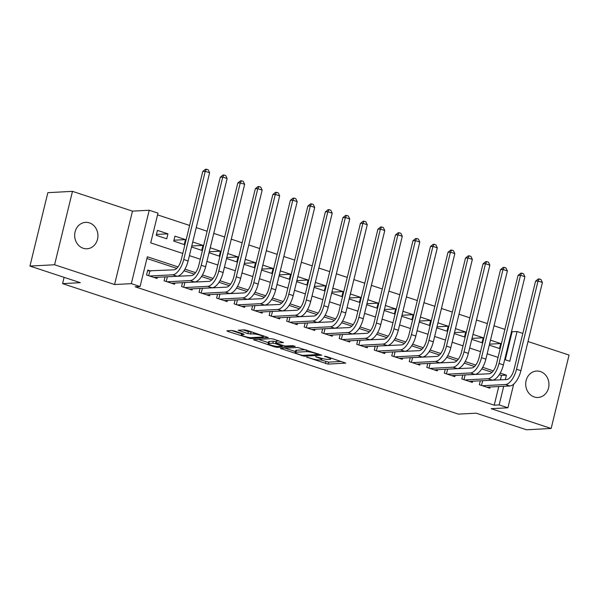 <?xml version="1.0" encoding="UTF-8"?>
<svg xmlns="http://www.w3.org/2000/svg" width="599" height="599" viewBox="0 0 599 599"><rect width="100%" height="100%" fill="white"/><g stroke="black" fill="none" stroke-linecap="round" stroke-linejoin="round"><path stroke-width="0.9" d="M306.628 357.154L328.102 364.125L345.765 363.106L326.492 356.555L324.441 356.255L327.503 357.401A6.492 1.003 -166.3 0 1 330.715 359.108A6.492 1.003 -166.3 0 1 329.914 359.385L328.462 359.46A6.492 1.003 -166.3 0 1 319.866 357.813L315.621 356.675L318.511 357.88A6.492 1.003 -166.3 0 1 321.723 359.587A6.492 1.003 -166.3 0 1 320.914 359.864L319.469 359.939A6.492 1.003 -166.3 0 1 310.874 358.292L306.628 357.154M83.209 248.263A13.23 11.628 86.9 0 0 87.005 248.772A13.23 11.628 86.9 0 0 97.869 237.122A13.23 11.628 86.9 0 0 89.401 222.865A13.23 11.628 86.9 0 0 85.597 222.356A13.23 11.628 86.9 0 0 74.733 234.007A13.23 11.628 86.9 0 0 83.209 248.263M534.233 396.957A13.23 11.628 86.9 0 0 538.037 397.466A13.23 11.628 86.9 0 0 548.901 385.816A13.23 11.628 86.9 0 0 540.425 371.56A13.23 11.628 86.9 0 0 536.629 371.051A13.23 11.628 86.9 0 0 525.765 382.701A13.23 11.628 86.9 0 0 534.233 396.957M234.494 331.022L231.813 330.506L226.924 330.768L227.68 331.382L250.652 338.585L268.315 337.574L247.02 330.349L244.332 329.839L238.185 330.236L247.874 333.628L253.482 333.987A5.428 0.839 -166.3 0 1 259.517 335.013A5.428 0.839 -166.3 0 1 263.358 336.795A5.428 0.839 -166.3 0 1 262.684 337.02L251.221 337.634A5.428 0.839 -166.3 0 1 245.186 336.608A5.428 0.839 -166.3 0 1 241.345 334.834A5.428 0.839 -166.3 0 1 242.018 334.601L244.182 334.414L243.179 333.883L234.494 331.022M29.95 266.076L47.845 192.668L72.479 191.351L54.584 264.765L29.95 266.076L80.311 282.683L62.573 283.627L458.43 414.126L476.16 413.183L526.521 429.783L551.155 428.472L491.165 408.69L507.915 407.799L499.154 404.909L494.227 405.179L135.157 286.801L140.084 286.539L131.323 283.649L149.218 210.234L157.979 213.124L150.723 242.887L182.777 253.452M54.584 264.765L114.574 284.54L131.323 283.649M280.399 348.393L304.12 356.218L321.783 355.2L297.808 347.465L280.399 348.393M274.701 346.888L253.407 339.663L271.07 338.652L273.758 339.169L283.447 342.561L276.132 343.025L276.88 343.639L285.326 346.057L292.679 345.66L295.262 346.394L277.389 347.398L274.701 346.888L274.889 346.11M551.155 428.472L569.05 355.057L528.019 341.535M167.937 233.835L166.732 238.791L156.219 235.332L157.425 230.368L167.937 233.835L156.436 234.449M185.45 239.607L184.245 244.572L173.732 241.105L174.945 236.141L185.45 239.607L173.95 240.221M192.736 242.011L202.971 245.38L191.762 245.979M210.249 247.784L220.484 251.161L209.283 251.752M227.762 253.557L237.998 256.934L226.796 257.533M245.283 259.33L255.518 262.706L244.31 263.305M262.796 265.11L273.032 268.479L261.83 269.078M280.31 270.883L290.545 274.26L279.344 274.851M297.83 276.656L308.066 280.033L296.857 280.632M315.344 282.428L325.579 285.805L314.378 286.404M332.857 288.201L343.092 291.578L331.891 292.177M350.378 293.982L360.613 297.351L349.404 297.95M367.891 299.755L378.126 303.131L366.925 303.723M385.404 305.527L395.639 308.904L384.438 309.503M402.925 311.3L413.16 314.677L401.951 315.276M420.438 317.081L430.674 320.45L419.472 321.049M437.951 322.854L448.187 326.223L436.985 326.822M455.472 328.626L465.708 332.003L454.499 332.595M472.985 334.399L483.221 337.776L472.019 338.375M480.301 380.822L479.342 384.73L489.855 388.189L490.147 386.999M462.78 375.041L461.829 378.95L472.341 382.417L472.626 381.226M445.267 369.269L444.316 373.177L454.821 376.644L455.113 375.453M427.753 363.496L426.795 367.404L437.307 370.871L437.599 369.68M410.233 357.723L409.282 361.631L419.794 365.091L420.079 363.907M392.719 351.95L391.768 355.858L402.273 359.318L402.565 358.127M375.206 346.17L374.248 350.078L384.76 353.545L385.052 352.354M357.685 340.397L356.734 344.305L367.247 347.772L367.531 346.581M340.172 334.624L339.221 338.532L349.726 341.999L350.018 340.809M322.659 328.851L321.7 332.759L332.213 336.219L332.505 335.036M305.138 323.071L304.187 326.979L314.7 330.446L314.984 329.255M287.625 317.298L286.674 321.206L297.179 324.673L297.471 323.482M270.112 311.525L269.153 315.433L279.666 318.9L279.958 317.71M252.591 305.752L251.64 309.661L262.152 313.127L262.437 311.937M235.078 299.979L234.127 303.888L244.632 307.347L244.924 306.156M217.564 294.199L216.606 298.107L227.118 301.574L227.41 300.384M200.044 288.426L199.093 292.334L209.605 295.801L209.89 294.611M182.53 282.653L181.579 286.562L192.084 290.028L192.376 288.838M165.017 276.88L164.059 280.789L174.571 284.248L174.863 283.065M494.227 405.179L498.772 386.542M500.397 379.886L501.483 375.416L499.259 374.682M492.019 372.293L481.738 368.902M474.498 366.521L464.225 363.129M456.985 360.74L446.712 357.356M439.471 354.967L429.191 351.583M421.951 349.195L411.678 345.81M404.437 343.422L394.164 340.03M386.924 337.649L376.644 334.257M369.403 331.868L359.13 328.484M351.89 326.096L341.617 322.711M334.377 320.323L324.096 316.931M316.856 314.55L306.583 311.158M299.343 308.77L289.07 305.385M281.829 302.997L271.549 299.612M264.309 297.224L254.036 293.839M246.795 291.451L236.523 288.059M229.282 285.678L219.002 282.286M211.761 279.898L201.489 276.513M194.248 274.125L183.975 270.741M176.735 268.352L146.912 258.521M150.821 271.062L147.758 270.052L146.545 275.008L157.058 278.475L157.342 277.285M505.294 359.782L512.123 331.764L511.524 331.561M504.89 329.383L494.01 325.789M487.376 323.602L476.49 320.016M469.863 317.829L458.976 314.243M452.35 312.057L441.463 308.47M434.829 306.284L423.942 302.69M417.316 300.503L406.429 296.917M399.803 294.73L388.916 291.144M382.282 288.958L371.395 285.371M364.769 283.185L353.882 279.598M347.255 277.412L336.368 273.818M329.735 271.632L318.848 268.045M312.221 265.859L301.334 262.272M294.708 260.086L283.821 256.499M277.187 254.313L266.3 250.719M259.674 248.54L248.787 244.946M242.161 242.76L231.274 239.173M224.64 236.987L213.753 233.4M207.127 231.214L196.24 227.627M189.613 225.441L157.552 214.869M489.293 345.136L499.529 348.513L500.734 343.549L490.499 340.172M483.221 337.776L482.008 342.733L471.772 339.363M465.708 332.003L464.495 336.96L454.259 333.583M448.187 326.223L446.981 331.187L436.746 327.81M430.674 320.45L429.461 325.414L419.225 322.037M413.16 314.677L411.947 319.634L401.712 316.265M395.639 308.904L394.434 313.861L384.199 310.492M378.126 303.131L376.921 308.088L366.678 304.711M360.613 297.351L359.4 302.315L349.165 298.938M343.092 291.578L341.887 296.542L331.651 293.166M325.579 285.805L324.373 290.762L314.131 287.393M308.066 280.033L306.853 284.989L296.617 281.62M290.545 274.26L289.339 279.216L279.104 275.839M273.032 268.479L271.826 273.444L261.583 270.067M255.518 262.706L254.305 267.671L244.07 264.294M237.998 256.934L236.792 261.89L226.557 258.521M220.484 251.161L219.279 256.117L209.036 252.741M202.971 245.38L201.758 250.345L191.523 246.968M64.108 277.337L62.573 283.627M114.574 284.54L132.469 211.133L72.479 191.351M132.469 211.133L149.218 210.234M512.123 331.764L517.049 331.502L522.837 333.411M178.008 266.884L147.339 256.776L140.084 286.539M505.324 379.616L506.41 375.154L500.21 373.102M493.291 370.826L482.689 367.329M475.778 365.053L465.176 361.556M458.265 359.28L447.663 355.784M440.744 353.5L430.142 350.011M423.231 347.727L412.629 344.23M405.718 341.954L395.115 338.457M388.197 336.181L377.595 332.685M370.684 330.408L360.081 326.912M353.17 324.628L342.568 321.139M335.65 318.855L325.047 315.359M318.136 313.082L307.534 309.586M300.623 307.309L290.021 303.813M283.102 301.529L272.5 298.04M265.589 295.756L254.987 292.26M248.076 289.983L237.474 286.487M230.555 284.211L219.953 280.714M213.042 278.438L202.44 274.941M195.529 272.657L184.926 269.168M499.154 404.909L503.699 386.28M513.687 384.109L507.915 407.799M504.695 359.58L509.794 361.264L517.049 331.502M189.411 255.638L200.298 259.225M206.925 261.411L217.811 265.005M224.445 267.191L235.325 270.778M241.959 272.964L252.845 276.551M259.472 278.737L270.359 282.324M276.993 284.51L287.872 288.104M294.506 290.283L305.393 293.877M312.019 296.063L322.906 299.65M329.54 301.836L340.419 305.423M347.053 307.609L357.94 311.195M364.566 313.382L375.453 316.976M382.08 319.155L392.966 322.749M399.6 324.935L410.487 328.522M417.114 330.708L428 334.294M434.627 336.481L445.514 340.067M452.148 342.254L463.034 345.848M469.661 348.034L480.548 351.62M487.174 353.807L498.061 357.393M501.483 375.416L506.41 375.154M500.734 343.549L489.533 344.148M320.615 359.879L328.589 362.14L341.37 361.459M285.027 348.146L295.412 351.568M300.9 355.005L302.78 355.364L318.062 354.548L315.044 353.298A6.492 1.003 -166.3 0 0 306.441 351.643L295.996 352.205A6.492 1.003 -166.3 0 0 295.195 352.482A6.492 1.003 -166.3 0 0 298.407 354.181L300.9 355.005M295.195 352.482L295.674 350.497A6.492 1.003 -166.3 0 1 296.483 350.22L305.782 349.726M268.374 342.658L258.289 339.334M279.044 340.906L276.364 341.123L275.877 343.107M268.801 343.414A5.428 0.839 -166.3 0 0 268.127 343.646A5.428 0.839 -166.3 0 0 271.968 345.421A5.428 0.839 -166.3 0 0 278.003 346.447L282.294 346.147L275.533 343.714L272.844 343.197L268.801 343.414L269.288 341.43A5.428 0.839 -166.3 0 0 268.614 341.662L268.127 343.646M269.288 341.43L273.324 341.213L276.199 341.789M243.067 329.907L248.353 331.651L252.314 332.093M231.558 330.521L241.592 333.83M481.776 380.739L506.724 379.541A10.333 4.665 -71.8 0 0 514.069 369.358L535.566 281.171L538.254 278.984L539.235 278.932L540.987 279.508L542.409 282.481L520.913 370.676A15.507 7.001 108.2 0 1 509.891 385.951L486.785 387.179M542.409 282.481L538.029 281.036L516.533 369.231A15.507 7.001 108.2 0 1 505.519 384.506L482.412 385.741M539.235 278.932L538.029 281.036L535.566 281.171M482.629 380.829L481.506 385.442M464.262 374.967L489.211 373.769A10.333 4.665 -71.8 0 0 496.556 363.586L518.053 275.398L520.733 273.211L521.722 273.159L523.474 273.736L524.896 276.708L503.4 364.896A15.507 7.001 108.2 0 1 492.378 380.178L469.272 381.406M524.896 276.708L520.516 275.263L499.019 363.458A15.507 7.001 108.2 0 1 487.998 378.733L464.891 379.961M521.722 273.159L520.516 275.263L518.053 275.398M465.109 375.056L463.985 379.661M446.749 369.194L471.69 367.996A10.333 4.665 -71.8 0 0 479.035 357.813L500.539 269.617L503.22 267.431L504.208 267.379L505.953 267.955L507.383 270.935L485.879 359.123A15.507 7.001 108.2 0 1 474.865 374.397L451.758 375.633M507.383 270.935L503.003 269.49L481.499 357.678A15.507 7.001 108.2 0 1 470.485 372.96L447.378 374.188M504.208 267.379L503.003 269.49L500.539 269.617M447.595 369.284L446.472 373.888M429.228 363.413L454.177 362.223A10.333 4.665 -71.8 0 0 461.522 352.04L483.019 263.845L485.707 261.658L486.688 261.606L488.44 262.182L489.862 265.155L468.366 353.35A15.507 7.001 108.2 0 1 457.344 368.625L434.238 369.86M489.862 265.155L485.482 263.717L463.985 351.905A15.507 7.001 108.2 0 1 452.971 367.18L429.865 368.415M486.688 261.606L485.482 263.717L483.019 263.845M430.082 363.511L428.959 368.115M411.715 357.64L436.664 356.45A10.333 4.665 -71.8 0 0 444.009 346.267L465.505 258.072L468.186 255.885L469.174 255.833L470.926 256.409L472.349 259.382L450.852 347.577A15.507 7.001 108.2 0 1 439.831 362.852L416.724 364.08M472.349 259.382L467.969 257.937L446.472 346.132A15.507 7.001 108.2 0 1 435.451 361.407L412.344 362.642M469.174 255.833L467.969 257.937L465.505 258.072M412.561 357.73L411.438 362.343M394.202 351.868L419.143 350.67A10.333 4.665 -71.8 0 0 426.488 340.487L447.992 252.299L450.673 250.112L451.661 250.06L453.406 250.637L454.836 253.609L433.332 341.804A15.507 7.001 108.2 0 1 422.317 357.079L399.211 358.307M454.836 253.609L450.455 252.164L428.951 340.359A15.507 7.001 108.2 0 1 417.937 355.634L394.831 356.862M451.661 250.06L450.455 252.164L447.992 252.299M395.048 351.957L393.925 356.57M376.681 346.095L401.63 344.897A10.333 4.665 -71.8 0 0 408.975 334.714L430.471 246.518L433.159 244.34L434.14 244.287L435.892 244.864L437.315 247.836L415.818 336.024A15.507 7.001 108.2 0 1 404.797 351.299L381.698 352.534M437.315 247.836L432.935 246.391L411.438 334.586A15.507 7.001 108.2 0 1 400.424 349.861L377.318 351.089M434.14 244.287L432.935 246.391L430.471 246.518M377.535 346.185L376.412 350.789M359.168 340.322L384.116 339.124A10.333 4.665 -71.8 0 0 391.461 328.941L412.958 240.746L415.639 238.559L416.627 238.507L418.379 239.083L419.802 242.056L398.305 330.251A15.507 7.001 108.2 0 1 387.283 345.526L364.177 346.761M419.802 242.056L415.421 240.618L393.925 328.806A15.507 7.001 108.2 0 1 382.903 344.081L359.797 345.316M416.627 238.507L415.421 240.618L412.958 240.746M360.014 340.412L358.891 345.017M341.655 334.542L366.595 333.351A10.333 4.665 -71.8 0 0 373.941 323.168L395.445 234.973L398.125 232.786L399.114 232.734L400.858 233.311L402.288 236.283L380.784 324.478A15.507 7.001 108.2 0 1 369.77 339.753L346.664 340.988M402.288 236.283L397.908 234.838L376.404 323.033A15.507 7.001 108.2 0 1 365.39 338.308L342.284 339.543M399.114 232.734L397.908 234.838L395.445 234.973M342.501 334.631L341.378 339.244M324.134 328.769L349.082 327.578A10.333 4.665 -71.8 0 0 356.427 317.388L377.924 229.2L380.612 227.014L381.593 226.961L383.345 227.538L384.768 230.51L363.271 318.705A15.507 7.001 108.2 0 1 352.257 333.98L329.151 335.208M384.768 230.51L380.387 229.065L358.891 317.26A15.507 7.001 108.2 0 1 347.877 332.535L324.77 333.77M381.593 226.961L380.387 229.065L377.924 229.2M324.987 328.858L323.864 333.471M306.621 322.996L331.569 321.798A10.333 4.665 -71.8 0 0 338.914 311.615L360.411 223.427L363.091 221.241L364.08 221.188L365.832 221.765L367.254 224.737L345.758 312.933A15.507 7.001 108.2 0 1 334.736 328.207L311.63 329.435M367.254 224.737L362.874 223.292L341.378 311.487A15.507 7.001 108.2 0 1 330.356 326.762L307.25 327.99M364.08 221.188L362.874 223.292L360.411 223.427M307.467 323.086L306.344 327.698M289.107 317.223L314.056 316.025A10.333 4.665 -71.8 0 0 321.393 305.842L342.898 217.647L345.578 215.46L346.566 215.408L348.311 215.992L349.741 218.964L328.237 307.152A15.507 7.001 108.2 0 1 317.223 322.427L294.116 323.662M349.741 218.964L345.361 217.519L323.857 305.715A15.507 7.001 108.2 0 1 312.843 320.989L289.736 322.217M346.566 215.408L345.361 217.519L342.898 217.647M289.953 317.313L288.83 321.918M271.587 311.443L296.535 310.252A10.333 4.665 -71.8 0 0 303.88 300.069L325.384 211.874L328.065 209.687L329.046 209.635L330.798 210.212L332.22 213.184L310.724 301.379A15.507 7.001 108.2 0 1 299.71 316.654L276.603 317.889M332.22 213.184L327.84 211.747L306.344 299.934A15.507 7.001 108.2 0 1 295.329 315.209L272.223 316.444M329.046 209.635L327.84 211.747L325.384 211.874M272.44 311.54L271.317 316.145M254.073 305.67L279.022 304.479A10.333 4.665 -71.8 0 0 286.367 294.296L307.864 206.101L310.544 203.915L311.532 203.862L313.284 204.439L314.707 207.411L293.211 295.607A15.507 7.001 108.2 0 1 282.189 310.881L259.082 312.116M314.707 207.411L310.327 205.966L288.83 294.161A15.507 7.001 108.2 0 1 277.809 309.436L254.702 310.671M311.532 203.862L310.327 205.966L307.864 206.101M254.919 305.76L253.796 310.372M236.56 299.897L261.508 298.699A10.333 4.665 -71.8 0 0 268.854 288.516L290.35 200.328L293.031 198.142L294.019 198.089L295.771 198.666L297.194 201.638L275.69 289.834A15.507 7.001 108.2 0 1 264.676 305.108L241.569 306.336M297.194 201.638L292.814 200.193L271.317 288.389A15.507 7.001 108.2 0 1 260.295 303.663L237.189 304.898M294.019 198.089L292.814 200.193L290.35 200.328M237.406 299.987L236.283 304.599M219.039 294.124L243.988 292.926A10.333 4.665 -71.8 0 0 251.333 282.743L272.837 194.548L275.518 192.369L276.498 192.316L278.25 192.893L279.673 195.866L258.176 284.053A15.507 7.001 108.2 0 1 247.162 299.335L224.056 300.563M279.673 195.866L275.3 194.42L253.796 282.616A15.507 7.001 108.2 0 1 242.782 297.89L219.676 299.118M276.498 192.316L275.3 194.42L272.837 194.548M219.893 294.214L218.77 298.819M201.526 288.351L226.474 287.153A10.333 4.665 -71.8 0 0 233.82 276.97L255.316 188.775L257.997 186.589L258.985 186.536L260.737 187.113L262.16 190.093L240.663 278.28A15.507 7.001 108.2 0 1 229.642 293.555L206.535 294.79M262.16 190.093L257.78 188.648L236.283 276.835A15.507 7.001 108.2 0 1 225.261 292.11L202.155 293.345M258.985 186.536L257.78 188.648L255.316 188.775M202.372 288.441L201.249 293.046M184.013 282.571L208.961 281.38A10.333 4.665 -71.8 0 0 216.306 271.197L237.803 183.002L240.484 180.816L241.472 180.763L243.224 181.34L244.647 184.312L223.142 272.508A15.507 7.001 108.2 0 1 212.128 287.782L189.022 289.017M244.647 184.312L240.266 182.875L218.77 271.062A15.507 7.001 108.2 0 1 207.748 286.337L184.642 287.572M241.472 180.763L240.266 182.875L237.803 183.002M184.859 282.661L183.736 287.273M166.492 276.798L191.44 275.607A10.333 4.665 -71.8 0 0 198.786 265.424L220.29 177.229L222.97 175.043L223.951 174.99L225.703 175.567L227.126 178.539L205.629 266.735A15.507 7.001 108.2 0 1 194.615 282.009L171.509 283.237M227.126 178.539L222.753 177.094L201.249 265.29A15.507 7.001 108.2 0 1 190.235 280.564L167.128 281.8M223.951 174.99L222.753 177.094L220.29 177.229M167.346 276.888L166.222 281.5M147.556 270.875L173.927 269.827A10.333 4.665 -71.8 0 0 181.272 259.644L202.769 171.456L205.45 169.27L206.438 169.218L208.19 169.794L209.613 172.767L188.116 260.962A15.507 7.001 108.2 0 1 177.094 276.236L153.988 277.464M209.613 172.767L205.232 171.321L183.736 259.517A15.507 7.001 108.2 0 1 172.714 274.791L149.608 276.019M206.438 169.218L205.232 171.321L202.769 171.456M149.825 271.115L148.702 275.727M307.242 357.206L307.152 357.581M325.235 356.248L325.145 356.622M316.242 356.727L316.145 357.101M318.631 357.401L318.511 357.88M327.623 356.922L327.503 357.401M328.589 362.14L328.102 364.125M325.901 361.624L325.422 363.608M304.352 355.282L304.12 356.218M301.559 355.192L301.432 355.701M281.313 348.341L281.148 349.007M317.65 353.635L317.537 354.114M315.156 352.811L315.044 353.298M306.83 350.071L306.441 351.643M296.483 350.22L295.996 352.205M254.575 339.528L254.41 340.195M276.611 341.041L276.132 343.025M277.622 346.454L277.389 347.398M281.403 345.129L281.29 345.616M276.012 341.729L275.533 343.714M273.324 341.213L272.844 343.197M242.273 333.583L242.018 334.601M253.826 332.595L253.482 333.987M251.041 332.16L250.554 334.145M248.353 331.651L247.874 333.628M239.353 330.101L239.188 330.768M250.884 337.641L250.652 338.585M248.151 337.312L247.964 338.068M227.837 330.715L227.68 331.382M509.891 385.951L505.519 384.506M520.913 370.676L516.533 369.231M492.378 380.178L487.998 378.733M503.4 364.896L499.019 363.458M474.865 374.397L470.485 372.96M485.879 359.123L481.499 357.678M457.344 368.625L452.971 367.18M468.366 353.35L463.985 351.905M439.831 362.852L435.451 361.407M450.852 347.577L446.472 346.132M422.317 357.079L417.937 355.634M433.332 341.804L428.951 340.359M404.797 351.299L400.424 349.861M415.818 336.024L411.438 334.586M387.283 345.526L382.903 344.081M398.305 330.251L393.925 328.806M369.77 339.753L365.39 338.308M380.784 324.478L376.404 323.033M352.257 333.98L347.877 332.535M363.271 318.705L358.891 317.26M334.736 328.207L330.356 326.762M345.758 312.933L341.378 311.487M317.223 322.427L312.843 320.989M328.237 307.152L323.857 305.715M299.71 316.654L295.329 315.209M310.724 301.379L306.344 299.934M282.189 310.881L277.809 309.436M293.211 295.607L288.83 294.161M264.676 305.108L260.295 303.663M275.69 289.834L271.317 288.389M247.162 299.335L242.782 297.89M258.176 284.053L253.796 282.616M229.642 293.555L225.261 292.11M240.663 278.28L236.283 276.835M212.128 287.782L207.748 286.337M223.142 272.508L218.77 271.062M194.615 282.009L190.235 280.564M205.629 266.735L201.249 265.29M177.094 276.236L172.714 274.791M188.116 260.962L183.736 259.517M322 358.442L321.723 359.587M330.977 358.03L330.715 359.108M318.383 353.882L318.234 354.488M282.458 345.481L282.294 346.147M241.697 333.396L241.345 334.834M263.59 335.814L263.358 336.795"/></g></svg>
